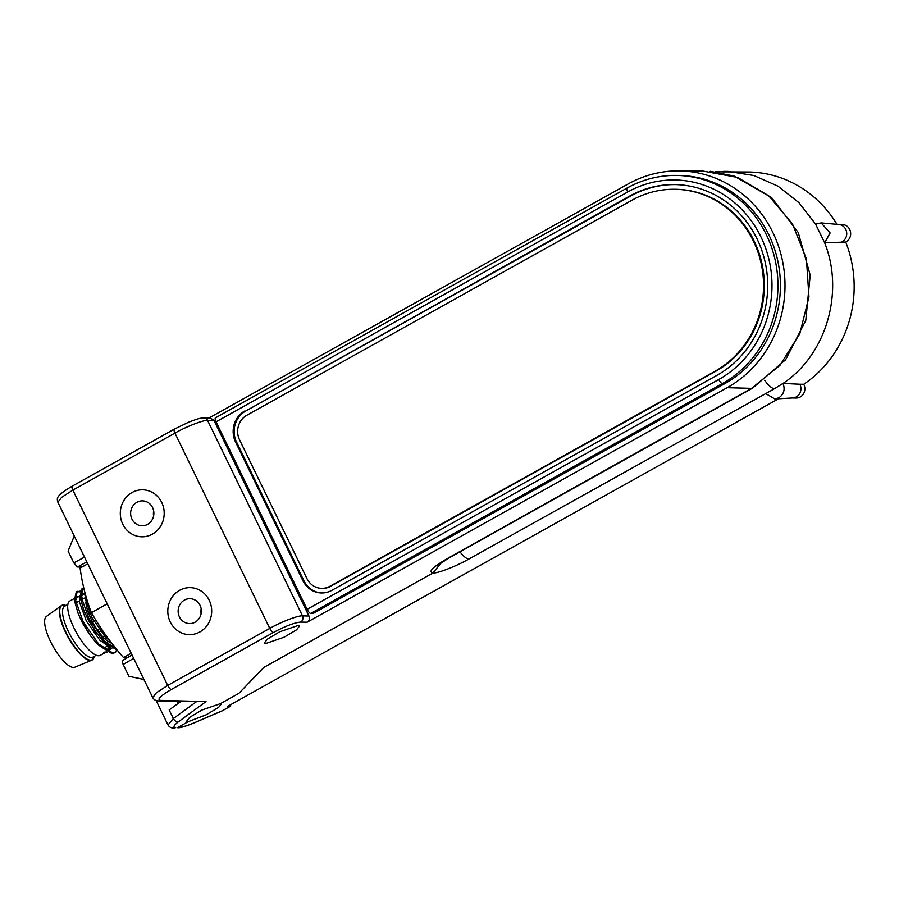 <?xml version="1.0" encoding="UTF-8"?>
<svg xmlns="http://www.w3.org/2000/svg" width="899" height="899" viewBox="0 0 899 899"><rect width="100%" height="100%" fill="white"/><g stroke="black" fill="none" stroke-linecap="round" stroke-linejoin="round"><path stroke-width="1.35" d="M126.759 658.034L123.523 657.562C111.195 643.504 100.486 628.536 91.395 612.669C86.001 598.723 82.236 583.867 80.09 568.112L87.765 563.819M80.281 591.115L76.303 591.857L74.347 600.262L78.134 613.466L82.551 623.176L90.125 635.267L97.676 644.561L112.015 653.652L115.207 652.539L117.151 650.438M103.363 648.482L108.521 650.157L111.779 648.46M112.611 646.786L113.049 644.898M74.201 598.565L69.92 600.948A31.139 9.788 60.8 0 0 73.976 627.963A31.139 9.788 60.8 0 0 100.295 655.337L104.958 652.73M108.217 646.92L107.633 650.112M107.273 652.314L103.857 652.562L106.34 651.82M108.768 650.146L109.993 647.651M110.363 645.976L110.543 644.325M95.62 619.759L100.194 626.974M85.236 593.846L85.147 598.779L92.08 617.849L105.531 637.031L110.408 641.47M83.719 587.834L82.011 588.665L80.067 597.071L83.843 610.275L88.271 619.984L95.845 632.076L103.396 641.369L117.511 650.46M109.082 645.291L114.667 646.943M79.944 595.891L79.427 601.97L86.36 621.04L99.823 640.223L110.88 647.887M85.124 593.419L82.944 593.677L81.18 597.565M85.023 595.127L82.112 594.419M96.26 655.247L92.99 657.079A29.105 9.147 -119.2 0 1 68.391 631.491A29.105 9.147 -119.2 0 1 64.604 606.252L67.874 604.42M93.069 659.158A31.24 9.822 -119.2 0 1 91.732 660.203L74.797 667.215A29.105 9.147 -119.2 0 1 50.501 641.481A29.105 9.147 -119.2 0 1 46.433 616.422L61.289 605.679A31.24 9.822 -119.2 0 1 62.885 605.094M111.498 642.897A26.532 8.338 -119.2 0 1 91.215 619.287A26.532 8.338 -119.2 0 1 85.911 602.611M110.274 644.482L110.24 645.92M106.959 652.157L104.823 652.022M76.651 602.476A31.139 9.788 60.8 0 0 75.662 601.858M83.461 598.678L81.213 597.262M79.629 596.666L77.235 596.869L75.471 600.757M80.078 591.902L76.808 591.632M78.134 613.466L82.247 622.355L91.147 636.649M114.701 652.775L116.477 650.359M83.821 588.272L82.528 588.44M83.843 610.275L87.967 619.153L96.856 633.458M77.269 591.317L75.325 599.723L83.214 621.805L98.643 644.021L112.993 653.112L115.207 652.539M82.989 588.126L81.034 596.531L88.934 618.613L104.363 640.83L116.904 649.707M107.195 603.847L91.395 612.669M131.198 653.281L123.523 657.562M106.498 638.02A4.596 1.45 -119.2 0 1 104.093 635.447M298.165 625.434L279.69 631.806L267.385 639.144L264.373 642.999L265.767 643.527L284.241 637.155L296.546 629.817L299.558 625.974L298.165 625.434M774.859 398.976L792.772 397.954A9.192 8.585 -89.1 0 0 796.289 396.92A9.192 8.585 -89.1 0 0 799.818 384.233L782.995 383.423C785.299 389.413 783.928 394.2 778.882 397.796L774.859 398.976L765.746 393.582L774.477 388.716L468.885 559.032C456.984 565.932 437.487 573.528 433.138 572.978L432.835 572.966C428.048 571.831 432.812 567.078 447.118 558.684A18.688 5.945 60.8 0 0 448.219 558.425L752.665 388.087L785.67 359.667L805.774 320.381L810.213 275.15L798.222 232.459L771.634 197.623L734.135 176.092L710.154 171.304M723.459 171.372L727.999 171.394L753.901 175.53L777.972 186.16L798.941 202.668L815.618 224.166L821.158 222.907L830.125 232.965L824.653 242.786L845.734 242.045A114.96 107.363 90.9 0 1 803.74 384.255A9.192 8.585 90.9 0 1 800.234 396.987A9.192 8.585 90.9 0 1 796.132 398.032L792.48 397.976M803.74 384.255L799.818 384.233M841.835 241.955A9.192 8.585 -89.1 0 0 842.093 241.82A9.192 8.585 -89.1 0 0 846.566 231.852A9.192 8.585 -89.1 0 0 838.879 224.503L821.158 222.907M838.587 224.469L842.228 224.536A9.192 8.585 90.9 0 1 850.443 231.605A9.192 8.585 90.9 0 1 846.038 241.876A9.192 8.585 90.9 0 1 845.734 242.045M221.042 703.31L221.581 703.692L218.536 707.468L206.219 714.784L188.037 721.74L186.644 721.212L189.655 717.357L201.949 710.019L220.424 703.647L238.864 693.354L263.89 667.395L432.992 572.978L441.409 562.572M81.978 567.055L77.449 566.977L73.819 562.875L68.088 551.076L74.246 535.995M174.597 429.059A4.596 1.45 60.8 0 0 174.339 429.126L188.565 422.238C200.657 417.586 200.578 418.316 203.781 417.945L210.175 417.945L213.984 420.417L308.964 616.017C309.908 618.613 309.301 620.681 307.121 622.22L300.659 622.086C294.445 622.647 285.354 626.12 273.386 632.503L171.304 689.499C160.337 695.938 156.729 699.557 160.505 700.366L206.006 701.591L178.564 721.672C173.709 725.336 172.754 727.291 175.698 727.549L173.608 728.066A4.596 4.293 -88.5 0 0 175.698 727.549M203.781 417.945A4.596 4.293 90 0 1 207.579 420.417C203.702 419.844 185.79 426.811 174.934 433.116L72.853 490.112L61.581 497.394L57.873 502.26C57.154 498.698 54.558 496.574 72.257 486.123A4.596 1.45 60.8 0 0 72.853 490.112L167.686 685.398A4.596 1.45 60.8 0 0 171.304 689.499M180.811 701.49L169.169 709.929L173.361 718.559L196.139 701.905M168.001 724.942L173.361 718.559A4.596 3.281 53.8 0 0 178.564 721.672M160.505 700.366A4.596 4.293 -88.5 0 1 158.404 700.883C155.842 700.838 153.965 699.77 152.751 697.669L156.426 692.713L167.686 685.398L269.767 628.401C280.612 622.086 298.569 615.219 302.491 615.882L308.964 616.017M158.404 700.883L206.006 701.591M177.553 727.594L188.037 721.74M194.083 722.83A4.596 1.281 -113.2 0 0 194.308 722.807C185.25 726.482 179.688 728.111 177.642 727.684A4.596 4.293 -89.7 0 0 179.654 727.167C182.632 727.077 187.576 725.572 194.487 722.661L222.132 710.817L230.077 706.378A4.596 1.45 60.8 0 0 230.335 706.322A4.596 1.45 60.8 0 0 230.582 704.715M230.077 706.378L227.627 706.367L778.489 398.774M447.118 558.684L751.553 388.346L779.939 365.365L799.807 333.731L808.954 296.917L806.425 258.934L792.48 223.93L768.656 195.735L737.528 177.418L702.479 170.979M752.665 388.087A18.688 5.945 60.8 0 1 751.553 388.346L727.145 387.694A114.926 107.341 -89.1 0 0 782.018 258.631A114.926 107.341 -89.1 0 0 678.307 170.889A114.926 107.341 -89.1 0 0 628.199 183.935L209.119 417.945M815.618 224.166L824.653 242.786C844.588 292.366 826.069 354.993 782.995 383.423L774.477 388.716A18.688 5.799 60.9 0 1 764.667 380.277M715.233 171.833L749.89 172.012A114.96 107.363 90.9 0 1 836.98 224.323M727.145 387.694L307.121 622.22M122.77 524.184A23.498 21.947 -89.1 0 0 152.369 534.141A23.498 21.947 -89.1 0 0 161.73 502.44A23.498 21.947 -89.1 0 0 132.131 492.483A23.498 21.947 -89.1 0 0 122.77 524.184M170.271 622.007A23.498 21.947 -89.1 0 0 199.859 631.963A23.498 21.947 -89.1 0 0 209.22 600.262A23.498 21.947 -89.1 0 0 179.631 590.306A23.498 21.947 -89.1 0 0 170.271 622.007M133.659 658.338L123.163 664.496L128.894 676.295L143.907 679.464M123.163 664.496C122.073 662.035 121.961 660.686 122.826 660.439M201.23 613.006L200.915 612.365M216.063 421.833A4.596 1.45 -119.2 0 1 215.468 417.844L627.097 188.003A4.596 1.45 -119.2 0 0 627.693 191.993L216.063 421.833L307.11 609.342L718.739 379.49A4.596 1.45 60.8 0 0 722.369 383.592L310.739 613.444A4.596 1.45 -119.2 0 1 307.11 609.342M675.351 184.598A101.16 94.485 -89.1 0 0 630.66 196.083L245.719 411.034A22.992 21.475 -89.1 0 0 236.549 442.05L303.851 580.642A22.992 21.475 -89.1 0 0 322.044 592.98M236.549 442.05L235.572 442.038L302.862 580.63A22.992 21.475 90.9 0 0 321.55 592.969A22.992 21.475 90.9 0 0 331.81 590.362L716.761 375.411A101.16 94.485 -89.1 0 0 765.195 262.384A101.16 94.485 -89.1 0 0 674.857 184.587A101.16 94.485 -89.1 0 0 629.682 196.061L245.719 411.034M235.572 442.038A22.992 21.475 90.9 0 1 244.73 411.012M627.367 187.936A110.363 103.07 90.9 0 1 676.655 175.417L679.116 175.462A110.363 103.07 90.9 0 1 777.669 260.328A110.363 103.07 90.9 0 1 724.83 383.637L313.2 613.478L310.739 613.444M195.105 622.164A12.44 11.62 -89.1 0 0 201.061 608.263A12.44 11.62 -89.1 0 0 189.947 598.7A12.44 11.62 -89.1 0 0 184.396 600.105A12.44 11.62 -89.1 0 0 178.44 614.006A12.44 11.62 -89.1 0 0 189.543 623.569A12.44 11.62 -89.1 0 0 195.105 622.164M199.859 631.963A23.498 21.947 90.9 0 1 170.271 622.007A23.498 21.947 90.9 0 1 179.631 590.306A23.498 21.947 90.9 0 1 209.22 600.262A23.498 21.947 90.9 0 1 199.859 631.963M201.174 608.825A12.44 11.62 -89.1 0 0 201.084 613.803M147.605 524.342A12.44 11.62 -89.1 0 0 153.56 510.441A12.44 11.62 -89.1 0 0 142.447 500.878A12.44 11.62 -89.1 0 0 136.895 502.294A12.44 11.62 -89.1 0 0 130.939 516.183A12.44 11.62 -89.1 0 0 142.053 525.746A12.44 11.62 -89.1 0 0 147.605 524.342M152.369 534.141A23.498 21.947 90.9 0 1 122.77 524.184A23.498 21.947 90.9 0 1 132.131 492.483A23.498 21.947 90.9 0 1 161.73 502.44A23.498 21.947 90.9 0 1 152.369 534.141M153.673 511.014A12.44 11.62 -89.1 0 0 153.594 515.992M631.93 200.23A96.474 90.102 90.9 0 1 675.014 189.284A96.474 90.102 90.9 0 1 761.161 263.463A96.474 90.102 90.9 0 1 714.975 371.265L329.866 586.305A18.216 17.014 90.9 0 1 321.73 588.362A18.216 17.014 90.9 0 1 306.93 578.585L239.561 439.847A18.216 17.014 90.9 0 1 246.82 415.259L631.93 200.23M675.014 189.284L675.767 189.296A96.474 90.102 90.9 0 1 761.925 263.474A96.474 90.102 90.9 0 1 715.728 371.276L330.63 586.317A18.216 17.014 90.9 0 1 322.494 588.384L321.73 588.362M94.283 656.641L91.732 660.203A31.24 9.822 -119.2 0 1 65.661 632.581A31.24 9.822 -119.2 0 1 61.289 605.679L65.649 605.375A31.117 9.777 60.8 0 0 66.02 632.413A31.117 9.777 60.8 0 0 94.283 656.641L94.35 656.315M86.832 561.92L77.449 566.977M73.819 562.875L84.506 557.122M213.984 420.417L207.579 420.417L302.491 615.882A4.596 4.281 91.2 0 1 300.659 622.086M72.516 486.067A4.596 1.45 60.8 0 0 72.257 486.123L174.339 429.126A4.596 1.45 60.8 0 0 174.934 433.116L269.767 628.401A4.596 1.45 60.8 0 0 273.386 632.503M177.328 701.4L178.272 703.333M178.328 727.156L179.654 727.167M230.335 706.322L222.177 710.873L194.308 722.807A4.596 1.281 -113.2 0 0 194.487 722.661M459.996 551.84A18.688 5.799 60.9 0 0 468.885 559.032M627.097 188.003C642.639 179.407 659.158 175.215 676.655 175.417A110.363 103.07 90.9 0 1 775.208 260.283A110.363 103.07 90.9 0 1 722.369 383.592L724.83 383.637M718.739 379.49A105.767 98.778 -89.1 0 0 760.88 236.785A105.767 98.778 -89.1 0 0 627.693 191.993M630.66 196.083L629.682 196.061M302.862 580.63L303.851 580.642M714.975 371.265L715.728 371.276M329.866 586.305L330.63 586.317M85.045 597.79L81.595 599.712M79.326 600.981L75.876 602.903M111.982 643.527L108.97 645.201M107.048 646.28L103.261 648.393M87.978 611.522L88.844 611.039M92.53 621.883L93.889 621.119M88.698 613.489L89.675 612.938M97.373 629.896L98.969 629.008M105.205 639.167L106.779 638.29M98.957 632.109L100.598 631.199M167.956 724.852L156.145 700.535M173.608 728.066C171.08 728.033 169.203 726.965 167.956 724.841L167.956 724.841M678.307 170.889L702.535 170.979M439.117 563.549L437.858 565.257L448.219 558.425M57.873 502.26L152.751 697.669M122.556 660.507L132.018 654.955"/></g></svg>
